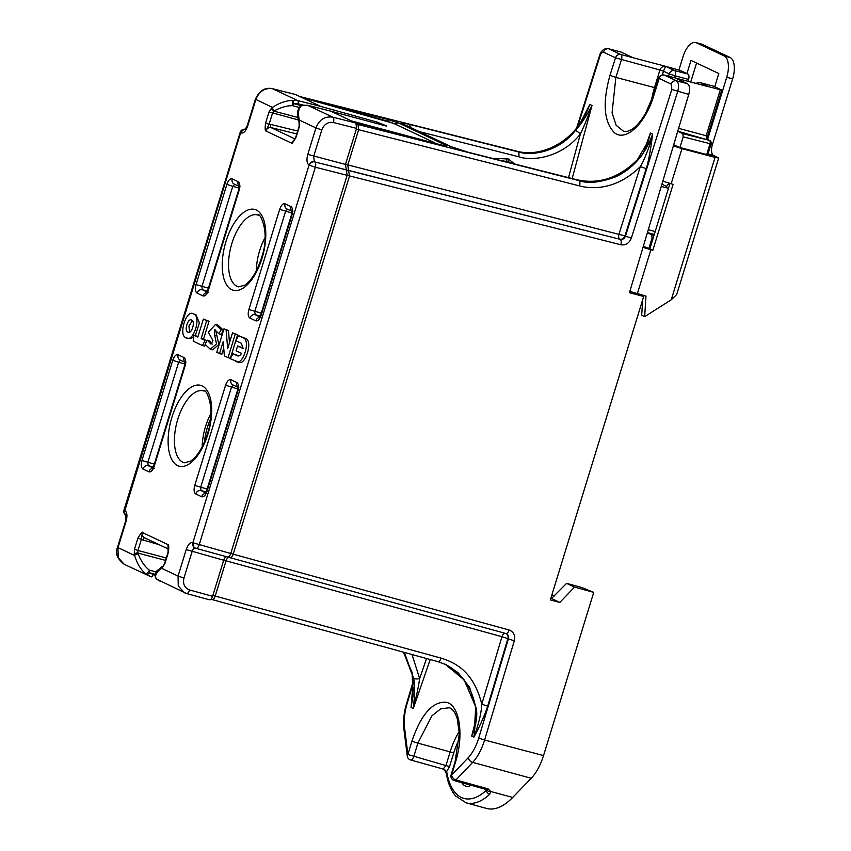 <?xml version="1.0" encoding="UTF-8"?>
<svg xmlns="http://www.w3.org/2000/svg" width="851" height="851" viewBox="0 0 851 851"><rect width="100%" height="100%" fill="white"/><g stroke="black" fill="none" stroke-linecap="round" stroke-linejoin="round"><path stroke-width="1.28" d="M356.324 129.139L579.52 185.901C592.392 189.39 616.762 189.805 640.314 166.626L619.049 233.865A4.617 2.127 -75.8 0 0 619.677 239.205L348.431 170.36L347.804 165.02L358.622 129.841L357.994 124.501L356.643 123.874M356.495 123.576L441.712 145.042A4.617 2.202 104.1 0 1 441.892 145.117C446.413 146.202 447.7 146.234 445.764 145.223A4.617 4.064 115.3 0 0 443.297 145.425M395.183 124.086A4.617 4.064 -64.7 0 1 398.917 123.097L387.109 119.236A4.617 2.127 104.2 0 1 388.12 121.331M580.499 122.629L589.807 104.418L591.998 105.45C586.19 116.481 580.659 124.831 575.393 130.49C558.501 152.329 530.801 156.329 517.94 151.797L409.065 124.278C402.246 122.629 400.289 122.565 403.204 124.108L450.775 146.563L468.593 152.382L577.552 179.944C590.307 184.433 618.879 180.859 637.835 159.977C643.016 155.414 647.207 146.425 650.398 133.022L644.569 149.095M223.717 560.171L501.973 636.697L481.772 704.224C473.901 672.45 456.561 662.993 441.084 658.121L215.197 596.051L226.026 560.873C226.951 558.256 228.068 557.097 229.366 557.405M506.154 633.591A4.617 4.064 -64.7 0 1 507.877 638.622L501.973 636.697A4.617 2.138 105.4 0 1 504.632 633.165M229.259 557.384A2.766 2.436 115.3 0 1 229.015 557.277L229.504 557.511A2.766 2.436 115.3 0 0 229.855 557.639C231.121 557.948 232.238 556.799 233.185 554.182L509.132 630.006C513.706 631.804 515.429 635.399 514.302 640.803L484.613 740.019C481.677 749.486 477.698 756.933 472.677 762.379L455.966 779.931A4.617 2.17 105.6 0 1 454.306 780.612L486.485 789.568L488.144 788.888L486.921 789.781A3.691 3.01 -18.1 0 0 490.697 791.483L488.144 788.888L455.966 779.931A4.617 3.138 43.6 0 1 451.594 775.165L451.126 774.846A4.617 4.617 0 0 0 454.306 780.612M663.961 75.048A4.617 2.17 104.8 0 1 664.291 75.079A4.617 2.17 104.8 0 1 664.471 75.143L676.502 80.824L687.427 83.706C689.746 85.313 690.193 88.876 688.767 94.397L629.442 292.712L643.686 296.478L550.331 599.923L559.83 602.434L574.531 587.094L593.732 592.37L543.523 755.592L484.613 740.019M651.451 100.684A46.145 21.669 -75.2 0 1 654.515 87.579L659.919 69.995L663.482 71.176L665.599 66.314L674.535 70.537A4.617 4.064 115.3 0 0 669.237 73.899L675.162 75.867A4.617 2.17 -75.2 0 0 674.535 70.537L687.927 74.058L680.183 70.41L665.599 66.314C662.833 66.165 660.94 67.389 659.919 69.995L615.507 57.836L609.954 75.388C602.423 102.843 603.88 121.927 614.337 132.639C625.57 142.223 645.281 123.831 653.642 96.025L653.164 95.706L658.717 78.154L671.216 84.143A4.617 4.064 115.3 0 1 676.502 80.824C678.726 82.473 679.13 86.025 677.694 91.472L631.336 238.131C629.219 243.269 625.708 245.482 620.804 244.769L349.559 175.923L348.431 170.36A2.766 2.436 -64.7 0 0 347.038 170.455M345.495 164.317L624.932 235.876A4.617 4.064 -64.7 0 1 619.677 239.205L348.921 170.594A2.766 2.436 -64.7 0 0 347.229 170.817M356.856 124.512A2.766 2.436 -64.7 0 1 357.994 124.501L578.882 180.572C587.839 183.88 600.104 182.625 615.667 176.817C633.208 168.477 645.515 154.222 652.589 134.064C650.707 144.266 643.569 161.913 640.314 166.626L646.186 168.626L624.932 235.876L625.453 236.121C624.4 238.695 622.634 239.791 620.166 239.439A4.617 2.127 -75.8 0 1 620.804 244.769M637.835 159.977L637.346 159.754L647.005 143.351L650.398 133.022L652.589 134.064C651.547 143.606 648.6 162.35 646.186 168.626M655.632 87.898L615.869 77.398L612.06 112.8L616.167 125.31L623.592 131.309M687.427 83.706L675.354 78.005L721.765 90.1L713.744 86.249L700.341 82.728A4.617 2.17 -75.2 0 0 700.171 82.664L700.171 82.664A4.617 2.17 -75.2 0 0 699.83 82.632M620.698 51.932L633.282 57.804L620.783 54.517A4.617 4.064 115.3 0 0 615.507 57.836L603.476 52.156C602.189 51.847 601.061 52.996 600.104 55.613L577.648 126.639M658.717 78.154A4.617 4.617 0 0 1 664.291 75.079L707.5 86.462M707.819 86.557L708.553 86.738M459.136 739.445A43.38 20.371 -75.2 0 0 453.774 752.837L449.541 766.602L446.647 771.549A3.691 2.255 170.6 0 0 446.158 772.985L447.605 779.707C449.402 786.398 452.072 791.824 455.625 795.972L466.125 802.844A73.622 34.572 -75.2 0 0 489.729 794.27L490.697 791.483L512.706 797.451L531.215 778.271A36.923 17.339 -75.2 0 0 543.523 755.592M445.328 770.144L444.977 770.729L443.158 769.102L446.647 771.549A69.931 32.849 -75.2 0 0 486.368 790.302L486.251 789.505M471.199 785.313A25.381 11.925 104.8 0 1 465.923 786.175A25.381 11.925 104.8 0 1 464.997 785.835A25.381 11.925 104.8 0 1 461.753 782.686M466.125 802.844L486.591 808.45A73.835 34.678 -75.2 0 0 512.706 797.451M593.732 592.37L581.882 587.552L566.596 583.35L574.531 587.094M566.596 583.35L551.522 598.519L559.83 602.434M643.686 296.478L638.888 294.212M550.82 598.327L551.522 598.519M687.927 74.058A4.617 2.17 104.8 0 1 688.555 79.398L687.97 81.313M665.599 66.314L633.282 57.804M609.954 75.388L615.869 77.409L621.421 59.847A4.617 2.17 -75.2 0 0 620.783 54.517L608.752 48.837A4.617 4.064 115.3 0 0 603.476 52.156M720.308 89.844L706.149 135.873L706.553 139.075A2.766 2.436 115.3 0 1 706.904 139.202L709.66 140.511A2.766 2.436 115.3 0 0 709.308 140.372A2.766 1.702 104.3 0 1 710.053 143.67L683.204 136.841L682.81 133.628L677.747 131.245M709.66 140.511A2.766 2.766 0 0 1 711.117 143.819L710.053 143.67L706.702 154.563M648.802 248.662L652.089 237.982L651.696 234.78L647.377 232.749M661.897 184.199L666.578 186.412L668.929 183.231M679.928 147.51L683.204 136.841M572.149 178.561L591.998 105.45C587.573 117.768 583.701 127.278 580.371 133.979C562.256 157.307 532.46 161.626 518.716 156.754A4.617 2.17 -75.8 0 0 517.94 151.797L516.61 151.17A4.617 2.202 -75.9 0 0 516.419 151.095C541.098 157.914 571.393 142.425 584.616 115.587L589.807 104.418C582.754 123.831 571.585 137.585 556.277 145.67C540.619 152.935 527.397 154.765 516.61 151.17L299.882 96.578M568.521 177.636L580.371 133.979A4.617 0.989 -140.9 0 0 575.393 130.49M403.204 124.108A4.617 4.064 115.3 0 1 403.853 124.331L451.434 146.797A4.617 4.064 115.3 0 0 450.775 146.563M514.515 163.871L508.366 158.967A2.766 1.298 -75.2 0 0 508.813 161.935L500.037 160.318M508.366 158.967L492.091 158.307M510.026 162.339L508.813 161.935A92.376 7.085 17.1 0 1 515.536 164.232M506.473 158.467A2.766 1.298 -75.2 0 0 506.919 161.435L514.621 164.009M412.033 654.536L419.649 678.577A4.617 1.617 174.1 0 1 413.66 678.353C414.937 685.768 414.809 695.82 413.288 708.511L411.065 707.468L413.043 695.703L412.086 672.418L403.363 652.153M404.406 652.44L413.66 678.353M426.564 658.525L419.649 678.577C418.66 685.906 416.543 695.884 413.288 708.511L430.191 659.525M403.565 652.206L413.426 677.79L411.065 707.468L413.618 687.853M487.676 706.149C484.73 715.265 480.145 725.595 473.911 737.136C478.773 723.754 481.4 712.787 481.772 704.224L487.676 706.149L507.877 638.622L508.398 638.867L478.709 738.094C476.156 746.359 472.688 752.869 468.305 757.624L451.594 775.165L455.593 761.815L455.125 761.496L451.126 774.846M404.533 727.509A4.617 2.606 -7.1 0 0 403.906 729.073L407.278 756.113A4.617 2.606 -7.1 0 1 407.906 754.539L404.533 727.509C403.736 720.318 404.533 712.553 406.948 704.213L413.49 682.342M459.253 731.52A46.145 21.669 -75.2 0 0 450.222 751.646L445.977 765.421L443.158 769.102M486.857 789.611L486.368 790.302A3.691 2.627 47.3 0 0 489.729 794.27M453.774 752.837L417.841 743.125L431.946 715.808L440.722 708.819L449.073 707.777C450.498 707.766 452.381 709.394 454.732 712.67L457.157 718.18L459.306 733.583L455.125 761.496M442.797 768.942L410.629 759.986A4.617 2.17 -74.4 0 0 413.852 756.475L417.841 743.125L411.905 741.189C421.011 714.563 432.34 701.564 445.892 702.213C459.423 704.33 464.274 734.253 455.593 761.815M411.905 741.189L407.906 754.539L449.541 766.602M475.773 720.095L471.688 736.083L474.624 725.871L475.677 707.511A4.617 0.989 -9.6 0 0 476.103 707.841C477.762 715.319 476.283 724.733 471.688 736.083L473.911 737.136L476.581 710.479L469.646 687.363L458.04 672.62L445.956 664.62L437.754 661.589A4.617 2.138 -74.6 0 0 437.914 661.642L211.856 599.508C213.133 599.817 214.25 598.668 215.197 596.051L212.899 595.349M476.103 707.841L464.178 679.949L445.264 664.301M204.474 441.967A36.923 17.339 -75.2 0 1 207.495 427.085A36.923 17.339 104.8 0 1 210.569 418.841M186.273 593.445L184.401 592.743L178.263 585.956L178.061 576.053L186.209 549.586C188.082 544.363 190.305 542.055 192.89 542.661L309.051 165.073C306.796 163.424 306.381 159.86 307.785 154.403L315.923 127.927C319.274 119.629 324.891 116.044 332.794 117.161L355.92 123.033L352.197 121.278M355.92 123.033L356.558 128.373L345.463 164.434L347.123 175.295L315.338 167.221A4.617 2.127 -75.8 0 0 314.7 161.892L346.091 169.774M192.89 542.661A4.617 4.064 115.3 0 0 194.858 547.874L195.251 548.065A4.617 4.064 115.3 0 1 193.283 542.853L230.77 553.501L347.123 175.295M230.77 553.501C229.834 556.16 228.728 557.32 227.43 556.958L195.996 548.342A4.617 2.138 -74.6 0 0 199.177 544.821L315.338 167.221L309.445 165.254A4.617 4.064 -64.7 0 1 314.7 161.892L346.495 169.955M227.036 556.777C225.749 556.416 224.632 557.575 223.696 560.235L212.601 596.296C211.665 598.955 210.559 600.115 209.261 599.753L186.433 593.498A4.617 2.138 -74.6 0 0 189.613 589.977C184.55 587.977 182.667 583.988 183.954 578.02L192.103 551.554C193.017 548.927 194.134 547.778 195.443 548.097M295.148 94.429L272.628 88.759C264.778 87.653 259.183 91.259 255.843 99.556L247.694 126.022C245.822 131.256 243.599 133.554 241.014 132.947L240.152 132.437L123.991 510.036A4.617 4.617 0 0 0 126.118 515.408A4.617 4.064 115.3 0 1 124.459 510.355L123.991 510.036M386.822 126.054L376.982 122.065L320.731 106.418L295.563 94.535M386.194 126.033L330.752 111.151L351.42 120.906L431.51 142.362C434.638 143.181 435.521 143.234 434.148 142.521A2.766 2.436 115.3 0 1 434.499 142.66L435.935 143.585M166.296 557.99L137.979 550.48L137.894 553.054A2.766 2 160.9 0 0 134.245 554.437L134.639 555.554C137.256 564.107 141.223 570.372 146.521 574.372L151.084 576.818A2.766 1.276 105.4 0 0 151.18 576.861L151.287 576.882M137.894 538.151L134.469 549.31L137.979 550.48L141.404 539.332L137.894 538.151C140.968 533.088 142.447 531.194 142.33 532.471L141.404 539.332L142.894 539.991A2.766 1.266 106 0 1 144.67 537.853M134.469 549.31L134.245 554.437M163.254 565.915A2.766 2.213 59.9 0 0 162.296 567.681L164.892 563.67L168.317 552.522C168.966 547.523 168.881 544.895 168.062 544.629L168.402 548.321M296.01 137.458L291.585 143.138C291.457 144.415 292.935 142.521 296.01 137.458L299.446 126.31L299.265 120.065C297.637 111.768 298.744 106.832 302.584 105.247L307.817 105.375L331.209 111.247L307.7 105.333A2.766 1.319 104.1 0 1 307.817 105.375L332.794 117.161A4.617 2.127 104.2 0 1 333.422 122.501L356.558 128.373M299.201 107.471L292.404 105.641C286.766 105.737 280.873 107.396 274.735 110.609L273.852 111.119A2.766 2.213 -120.1 0 1 271.618 107.928L269.012 111.938L265.586 123.097C264.938 128.097 265.023 130.724 265.842 130.99C266.874 128.416 268.639 127.299 271.118 127.639A2.766 1.255 103.7 0 1 270.735 124.437L297.648 131.011M193.549 314.019C186.454 308.445 177.88 335.847 186.167 337.762C193.251 343.41 201.878 315.987 193.549 314.019L195.921 314.647L199.411 322.891L195.336 335.549M193.624 337.4L189.241 338.655L186.167 337.762M238.684 355.931L232.972 353.718L230.227 358.675L238.78 362.143M238.11 361.898C245.173 367.472 253.63 340.06 245.333 338.411L238.525 335.688L235.78 340.645L241.365 343.283L243.078 348.516L237.599 345.931L236.11 350.772L241.588 353.356A7.936 3.734 104.8 0 1 237.716 355.931A7.936 3.734 104.8 0 1 237.418 355.824L232.972 353.718M243.131 348.048L237.599 345.931M229.493 342.708L228.451 330.443L223.983 328.826L216.76 352.314L219.494 353.601L223.153 341.73L224.387 355.909L228.036 357.633L235.259 334.156L232.525 332.858L227.674 348.602L226.089 329.816L223.983 328.826M219.494 353.601L221.866 354.229L223.717 348.208M228.036 357.633L230.398 358.26L235.812 340.655M235.865 340.496L237.62 334.773L232.525 332.858M218.877 333.73L221.249 334.347L223.494 330.273L217.888 325.061L215.526 324.444L208.367 332.23L212.92 340.528L211.027 344.123L207.293 340.187L205.038 344.261L210.25 349.197L216.505 343.953L214.697 335.22L214.42 329.433L218.877 333.73L221.132 329.656L215.526 324.444M212.207 344.112L209.654 340.804L207.293 340.187M210.25 349.197L212.612 349.814L218.867 344.581L215.601 329.986M206.931 340.836L203.506 339.219L209.027 321.274L203.368 319.093L197.847 337.039L193.879 335.166L193.198 341.187L202.378 345.517L205.155 340.485L201.144 338.592L206.665 320.646L203.368 319.093M197.985 336.602L193.879 335.166M202.378 345.517L204.74 346.144L205.421 344.91M189.571 332.092L188.933 326.029L192.358 320.763M210.952 413.533A36.923 17.339 -75.2 0 0 202.198 446.786M265.076 237.62A36.923 17.339 -75.2 0 0 256.311 270.873M245.322 129.299A4.617 2.202 -75.9 0 1 245.45 129.288A4.617 4.064 -64.7 0 0 240.62 132.756L124.852 510.547C127.107 512.196 127.533 515.749 126.118 521.216L117.981 547.682L118.161 557.586L124.246 564.341L151.18 576.861M165.562 560.394L137.894 553.054L138.277 554.161C141.181 561.479 144.915 566.819 149.489 570.181L146.521 574.372A2.766 1.255 131.2 0 0 149.382 572.755L155.084 575.297M186.273 593.434A4.617 2.138 -74.6 0 0 186.433 593.498L156.775 579.212A2.766 2.447 -39.5 0 1 156.318 578.797L156.318 578.797C154.616 576.627 154.871 573.904 157.084 570.617L163.264 565.915L164.605 563.479L168.041 552.331L168.062 544.629L142.33 532.471C141.745 535.162 142.596 536.981 144.893 537.917M156.563 579.042A2.766 1.298 -48.7 0 0 156.616 579.106A2.766 1.298 -48.7 0 0 156.775 579.212C154.244 576.531 155.797 572.861 161.403 568.191L162.296 567.681M195.251 548.065A4.617 4.064 115.3 0 0 195.836 548.278A4.617 2.138 -74.6 0 0 195.996 548.342A4.617 4.617 0 0 1 195.251 548.065L194.858 547.874A4.617 4.064 115.3 0 0 195.06 547.97M295.722 137.266L299.158 126.118L299.02 121.597A2.766 2 -19.1 0 1 299.02 121.597C298.275 120.034 294.999 109.864 301.488 105.471A2.766 2.308 62.2 0 1 301.488 105.471L301.488 105.471A2.766 2.308 62.2 0 1 302.584 105.247A2.766 1.128 79 0 0 302.254 105.194L307.7 105.333A2.766 1.319 104.1 0 0 307.573 105.311M297.903 117.491L273.852 111.119L272.533 113.119L269.097 124.267L270.735 124.437M299.403 122.704A2.766 2 -19.1 0 1 299.658 121.172M265.586 123.097L269.097 124.267L265.842 130.99L291.585 143.138L294.34 139.968M301.158 105.652L293.701 103.631L292.404 105.641L292.329 100.407C285.723 100.684 279.107 103.014 272.501 107.417L271.618 107.928M320.731 106.418L297.605 100.546L292.329 100.407A2.766 1.085 -100.7 0 1 293.701 103.631L297.978 103.748A2.766 1.276 -75.8 0 0 297.605 100.546L272.628 88.759A4.617 2.202 -75.9 0 0 272.437 88.685L272.437 88.685A4.617 2.202 -75.9 0 0 272.192 88.653M384.886 120.385A2.766 1.276 105.4 0 1 384.982 120.395A2.766 1.276 105.4 0 1 385.088 120.438L300.063 96.663M383.003 124.14L382.61 125.703M172.753 360.292C174.264 356.101 176.04 354.261 178.104 354.761L184.018 357.558C185.826 358.888 186.167 361.739 185.029 366.09L154.212 466.284C152.701 470.475 150.925 472.326 148.872 471.826L142.947 469.029C141.138 467.688 140.809 464.848 141.936 460.487L172.753 360.292L178.646 362.26L180.646 360.186M178.104 354.761A4.617 4.064 115.3 0 0 180.072 359.973L184.997 362.303M184.018 357.558A4.617 4.064 115.3 0 0 184.954 362.037M185.029 366.09L184.561 365.77L153.744 465.965L152.297 468.731L154.233 468.497M148.872 471.826A4.617 4.064 -64.7 0 1 152.584 468.39M142.947 469.029A4.617 4.064 -64.7 0 1 148.202 465.657L147.829 462.455L178.646 362.26L184.954 363.994M141.936 460.487L154.318 464.103M261.151 315.317C259.64 319.508 257.864 321.348 255.811 320.848L249.886 318.061C248.077 316.721 247.747 313.881 248.875 309.519L279.692 209.325C281.202 205.134 282.979 203.293 285.032 203.793L290.957 206.591C292.765 207.921 293.095 210.771 291.967 215.122L261.151 315.317L260.672 314.998L259.236 317.753L261.172 317.519M255.811 320.848A4.617 4.064 -64.7 0 1 259.523 317.423M249.886 318.061A4.617 4.064 -64.7 0 1 255.14 314.689L254.757 311.487L285.585 211.293L287.585 209.218M248.875 309.519L261.246 313.136M279.692 209.325L291.893 213.027M285.032 203.793A4.617 4.064 115.3 0 0 287.01 208.995L291.936 211.325M290.957 206.591A4.617 4.064 115.3 0 0 291.893 211.059M291.967 215.122L291.499 214.803L260.672 314.998M207.027 491.229C205.527 495.42 203.74 497.261 201.687 496.761L195.762 493.963C193.964 492.633 193.624 489.793 194.751 485.432L225.579 385.237C227.079 381.046 228.866 379.206 230.919 379.706L236.844 382.503C238.642 383.833 238.982 386.673 237.855 391.035L207.027 491.229L206.559 490.91L205.112 493.665L207.059 493.431M201.687 496.761A4.617 4.064 -64.7 0 1 205.41 493.335M195.762 493.963A4.617 4.064 -64.7 0 1 201.027 490.601L200.645 487.4L231.472 387.205L233.472 385.131M194.751 485.432L207.133 489.048M225.579 385.237L237.769 388.939M230.919 379.706A4.617 4.064 115.3 0 0 232.887 384.907L237.812 387.237M236.844 382.503A4.617 4.064 115.3 0 0 237.78 386.971M237.855 391.035L237.386 390.715L206.559 490.91M226.877 184.38C228.376 180.189 230.164 178.348 232.217 178.848L238.142 181.646C239.939 182.976 240.28 185.826 239.152 190.177L208.325 290.372C206.825 294.563 205.038 296.414 202.985 295.914L197.06 293.116C195.262 291.776 194.922 288.936 196.049 284.574L226.877 184.38L232.77 186.348L234.77 184.273M232.217 178.848A4.617 4.064 115.3 0 0 234.185 184.061L239.11 186.39M238.142 181.646A4.617 4.064 115.3 0 0 239.078 186.124M239.152 190.177L238.684 189.858L207.857 290.053L206.41 292.818L208.357 292.584M202.985 295.914A4.617 4.064 -64.7 0 1 206.708 292.478M197.06 293.116A4.617 4.064 -64.7 0 1 202.325 289.744L201.942 286.542L232.77 186.348L239.067 188.082M196.049 284.574L208.431 288.191M187.922 332.05C183.784 331.092 188.071 317.391 191.613 320.178C195.783 321.157 191.464 334.868 187.922 332.05L188.284 332.188M235.748 361.281C242.812 366.855 251.268 339.432 242.971 337.794L238.525 335.688M245.333 338.411L242.971 337.794M237.62 334.773L235.259 334.156M228.451 330.443L226.089 329.816M223.494 330.273L221.132 329.656M217.058 335.837L214.697 335.22M206.867 340.943L205.155 340.485M203.506 339.219L201.144 338.592M209.027 321.274L206.665 320.646M643.016 247.311L652.813 250.332L673.098 184.369L662.812 181.146M715.053 157.382L718.691 158.009L676.673 294.595L671.248 299.786L715.053 157.382L681.959 148.67L671.131 183.848M671.248 299.786L644.675 316.657L645.973 296.084L629.825 291.414M718.691 158.009L713.617 155.467A9.233 4.329 -75.2 0 1 712.351 144.798L732.647 78.835A18.456 8.67 104.8 0 0 730.115 57.496L702.309 44.369L696.405 42.805A18.456 8.67 -75.2 0 0 695.692 42.55A18.456 8.67 -75.2 0 0 683.045 56.655L678.96 69.931M673.375 145.851L681.959 148.67M673.694 144.766L678.981 147.266L712.074 155.978L707.979 154.042M695.692 42.55L701.607 44.103A18.456 8.67 104.8 0 1 702.309 44.369M696.565 63.038L690.725 82.036M696.405 42.805L724.201 55.932A18.456 8.67 -75.2 0 1 726.733 77.281L707.585 139.532M714.734 86.717L718.787 73.526L690.991 60.4L686.927 73.59M652.813 250.332L649.834 248.928L669.95 183.529M649.834 248.928L643.335 246.269M644.675 316.657L641.697 315.242L642.675 299.754M642.909 296.116L642.962 295.286M211.037 599.157L211.505 599.381A2.766 2.436 115.3 0 0 211.856 599.508M228.664 556.809A2.766 2.436 115.3 0 0 229.472 557.501M229.855 557.639L505.962 633.527A4.617 2.138 105.4 0 1 505.802 633.474C508.09 634.367 508.962 636.176 508.398 638.867L514.302 640.803M230.791 553.448L233.185 554.182L349.559 175.923L347.155 175.189M577.169 179.848A4.617 2.159 104.2 0 1 577.35 179.869A4.617 2.159 104.2 0 1 577.552 179.944L578.882 180.572A4.617 2.127 104.2 0 1 579.52 185.901M356.516 123.608L441.892 145.117M398.917 123.097L445.764 145.223M387.109 119.236L304.53 98.28M299.786 96.535L516.419 151.095A4.617 2.202 -75.9 0 0 516.217 151.063M437.935 661.653A4.617 2.138 -74.6 0 0 441.084 658.121M509.132 630.006A4.617 2.138 105.4 0 1 505.973 633.538L506.058 633.548M671.216 84.143L671.811 89.472L688.767 94.397M631.336 238.131L625.453 236.121L671.811 89.472M653.642 96.025L659.185 78.462A4.617 4.064 -64.7 0 1 664.471 75.143L675.354 78.005M668.524 76.196L669.237 73.899L663.482 71.176L662.301 74.994M621.209 52.102L608.38 48.698M696.703 83.611A4.617 4.064 -64.7 0 1 700.341 82.728L709.277 86.94M554.512 595.945L551.927 594.721M576.691 127.873L599.636 55.294L600.104 55.613M678.619 128.331L707.606 136.128L721.765 90.1M677.758 131.192L709.308 140.372L682.81 133.628M653.121 238.248L652.089 237.982M668.588 184.337L669.631 184.582M654.004 235.365L651.696 234.78M647.43 232.557L654.291 234.419M648.292 229.685L655.174 231.568M668.492 188.284L661.227 186.465M451.434 146.797L468.401 152.318A4.617 2.159 104.2 0 1 468.593 152.382M410.129 127.299A4.617 2.17 -75.8 0 0 409.065 124.278M518.716 156.754L419.266 131.618M531.215 778.271L472.677 762.379A4.617 3.138 -136.4 0 1 468.305 757.624M484.613 740.03L478.709 738.094M403.906 729.073C403.012 721.18 403.863 712.776 406.48 703.883L406.948 704.213M674.577 77.781L675.162 75.867L688.555 79.398M142.894 539.991L158.85 544.555M138.277 554.161A2.766 2 160.9 0 0 134.639 555.554L117.502 547.363C114.959 553.161 117.215 558.82 124.257 564.351M162.381 566.415A2.766 2.213 59.9 0 0 161.403 568.191L178.061 576.053L183.954 578.02M309.051 165.073A4.617 4.064 -64.7 0 1 314.306 161.701L313.679 156.371L321.816 129.895L315.923 127.927L299.265 120.065A2.766 2 -19.1 0 0 299.02 121.597M274.735 110.609A2.766 2.213 -120.1 0 1 272.501 107.417L255.364 99.237L247.226 125.703L244.992 129.756L246.46 129.639M202.155 385.918A41.816 19.637 104.8 0 1 207.889 434.255A41.816 19.637 104.8 0 1 177.636 465.614A41.816 19.637 104.8 0 1 171.902 417.267A41.816 19.637 104.8 0 1 202.155 385.918M256.268 210.006A41.816 19.637 104.8 0 1 262.002 258.342A41.816 19.637 104.8 0 1 231.749 289.702A41.816 19.637 104.8 0 1 226.015 241.354A41.816 19.637 104.8 0 1 256.268 210.006M184.401 462.784A37.199 17.467 104.8 0 1 182.891 462.242A37.199 17.467 104.8 0 1 177.359 420.702A37.199 17.467 104.8 0 1 203.346 390.843L204.123 391.12C204.836 387.343 216.186 406.235 208.218 431.159C203.644 446.264 197.762 456.264 190.571 461.157L184.401 462.784M238.525 286.872A37.199 17.467 104.8 0 1 237.014 286.33A37.199 17.467 104.8 0 1 231.472 244.79A37.199 17.467 104.8 0 1 257.47 214.931L258.236 215.207C258.949 211.431 270.299 230.323 262.331 255.247C257.757 270.352 251.875 280.351 244.684 285.245L238.525 286.872M124.852 510.547A4.617 4.064 115.3 0 0 126.086 515.28M126.118 521.216L125.65 520.897L117.502 547.363M156.148 571.904L149.489 570.181L149.382 572.755L155.201 574.255M186.209 549.586L223.696 560.235M307.785 154.403L345.463 164.434M321.816 129.895C324.125 124.193 327.986 121.725 333.422 122.501M298.51 120.002L269.012 111.938M295.031 138.926L271.118 127.639L296.765 133.905M241.014 132.947A4.617 4.064 -64.7 0 1 245.301 129.469M385.088 120.438L393.353 123.257L434.148 142.521M303.137 105.056L297.978 103.748M376.982 122.065L376.716 123.735M153.084 574.744A2.766 1.276 105.4 0 1 151.191 576.861M304.36 98.237L393.705 123.384A2.766 2.436 115.3 0 0 393.353 123.257M212.601 596.296L189.613 589.977M152.925 467.88L148.202 465.657L153.371 466.965M259.863 316.912L255.14 314.689L260.31 315.998M205.74 492.825L201.027 490.601L206.197 491.91M207.038 291.978L202.325 289.744L207.495 291.063M238.046 355.984L237.418 355.824M650.845 249.822L637.314 293.797M707.989 153.988L713.617 155.467M710.936 144.425L712.351 144.798M726.733 77.281L732.647 78.835M724.201 55.932L730.115 57.496M444.786 145.766L441.701 145.042M653.164 95.706L645.696 113.14C638.484 125.342 633.187 128.575 631.516 129.522C627.995 131.416 625.357 132.011 623.602 131.309M599.636 55.294C600.083 53.613 602.231 47.901 608.401 48.709L620.847 51.975M707.394 139.607L707.606 136.117M711.117 143.819L707.734 154.839M468.401 152.318L577.361 179.869C599.232 184.497 619.23 177.795 637.356 159.754M515.717 164.286L509.419 162.126M444.977 770.729L446.158 772.985M407.278 756.113A4.617 4.617 0 0 0 410.629 759.986M437.914 661.642L445.956 664.62M475.677 707.511C471.709 686.927 461.348 672.418 444.594 663.982M406.48 703.883L413.373 680.832M713.563 86.185L700.171 82.664A4.617 4.617 0 0 0 696.171 83.472M554.554 595.902L551.948 594.668M126.831 515.759L126.012 515.089L125.65 520.897M144.34 537.704L168.466 549.097M295.371 94.461L272.437 88.685C265.15 87.089 259.459 90.6 255.364 99.237M245.471 129.267A4.617 4.617 0 0 0 240.152 132.437M156.361 578.84A2.766 2.766 0 0 0 156.627 579.116L159.435 580.956M302.254 105.194A2.766 2.766 0 0 0 301.488 105.471M393.705 123.384L434.499 142.66M185.986 362.771L184.89 361.781L184.561 365.77M292.925 211.793L291.829 210.814L291.499 214.803M238.812 387.705L237.716 386.726L237.386 390.715M240.11 186.858L239.014 185.869L238.684 189.858"/></g></svg>
